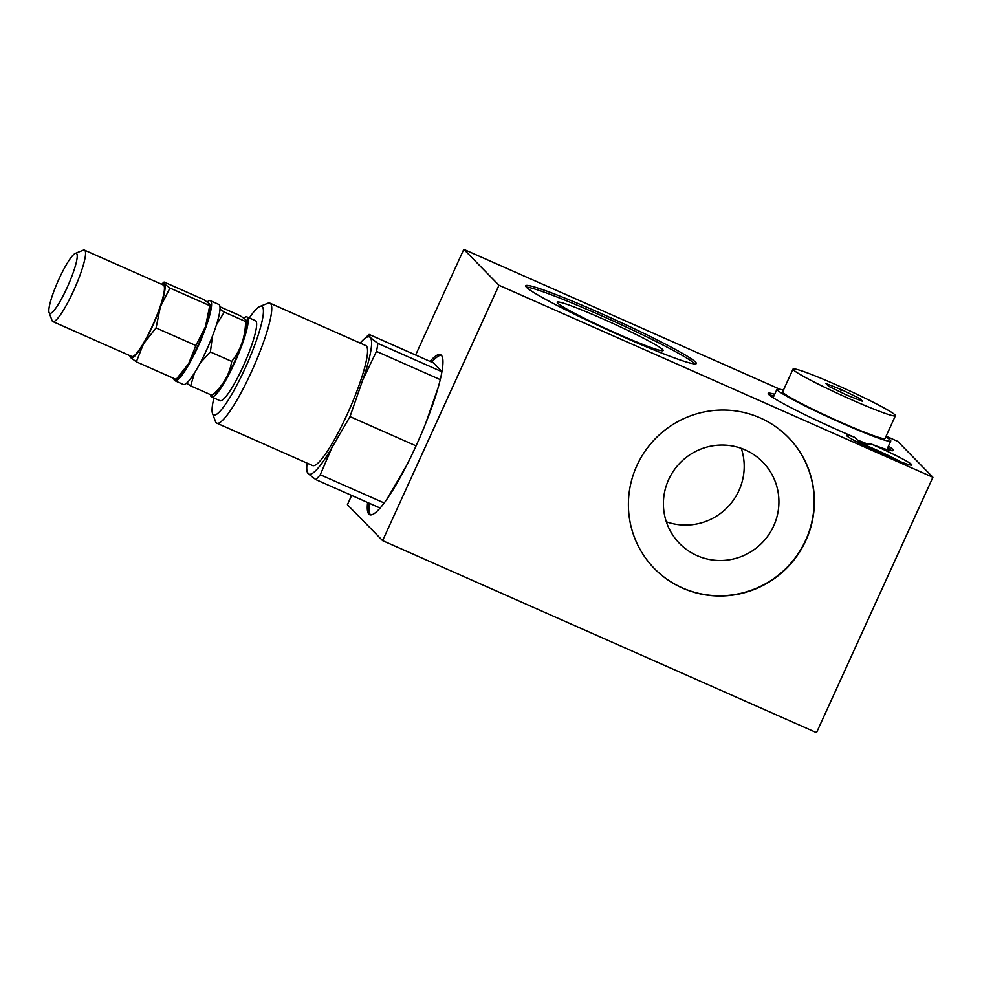 <?xml version="1.0" encoding="UTF-8"?>
<svg xmlns="http://www.w3.org/2000/svg" width="982" height="982" viewBox="0 0 982 982"><rect width="100%" height="100%" fill="white"/><g stroke="black" fill="none" stroke-linecap="round" stroke-linejoin="round"><path stroke-width="1.47" d="M841.513 389.645L859.778 398.508L862.478 401.27L846.926 395.169L828.673 386.307L825.96 383.545L841.513 389.645L840.432 392.014M859.778 398.508L859.115 399.944M557.727 303.143A58.22 3.793 24.5 0 0 613.087 331.842A58.22 3.793 24.5 0 0 663.194 350.513A58.22 3.793 24.5 0 0 611.798 322.918A58.22 3.793 24.5 0 0 557.248 302.235A58.22 3.793 24.5 0 0 557.727 303.143M207.19 301.953A43.748 7.279 113.9 0 1 210.344 300.713A43.748 7.279 113.9 0 1 199.297 343.675A43.748 7.279 113.9 0 1 174.943 380.734A43.748 7.279 113.9 0 1 173.789 378.401M210.344 300.713L218.79 304.457A43.748 7.279 113.9 0 1 207.754 347.407A43.748 7.279 113.9 0 1 183.389 384.465L174.943 380.734M176.122 379.433L188.642 363.659L195.872 345.541L205.447 326.773L209.743 305.66L210.222 305.107L210.197 307.084A40.618 6.764 113.9 0 1 205.447 326.773A40.618 6.764 113.9 0 1 188.642 363.659A40.618 6.764 113.9 0 1 179.559 376.339L176.122 379.433L136.326 361.83L130.753 357.657A40.618 6.764 -66.1 0 0 143.556 343.712A40.618 6.764 -66.1 0 0 160.361 306.826A40.618 6.764 -66.1 0 0 164.362 283.896A40.618 6.764 -66.1 0 0 161.662 284.301M219.968 309.22L224.277 312.092L245.586 321.519L246.531 320.942L246.666 322.477A40.311 6.714 113.9 0 1 234.317 362.076A40.311 6.714 113.9 0 1 215.463 392.972L211.965 395.292C222.951 385.951 229.53 374.645 231.703 361.401C240.737 350.058 245.365 336.765 245.586 321.519C248.029 321.47 246.077 319.481 239.706 315.529L219.943 306.789M231.703 361.401L210.394 351.973L200.267 362.874M194.497 372.951L190.655 385.865L186.605 383.176M211.965 395.292L190.655 385.865M224.277 312.092L216.421 324.821M212.443 336.09L210.394 351.973M380.243 507.964A82.807 13.785 113.9 0 1 380.144 508.05L315.799 479.584A82.807 13.785 -66.1 0 0 320.279 474.723L384.22 503.005M440.218 379.604L376.474 351.396A82.807 13.785 -66.1 0 0 377.874 343.393L441.888 371.724M441.912 371.564L433.418 362.898L369.085 334.42L370.189 337.452L377.874 343.393M376.474 351.396L362.8 379.801L349.997 416.613L416.061 445.853M438.058 387.767L425.697 423.328M249.318 317.959A59.374 9.881 113.9 0 1 259.874 306.482A59.374 9.881 113.9 0 1 246.764 364.666A59.374 9.881 113.9 0 1 212.517 413.508A59.374 9.881 113.9 0 1 213.916 397.968M212.517 413.508L215.5 421.56A65.622 10.925 -66.1 0 0 216.813 423.168A65.622 10.925 -66.1 0 0 253.344 367.587A65.622 10.925 -66.1 0 0 269.915 303.156A65.622 10.925 -66.1 0 0 267.841 303.266L259.874 306.482M269.915 303.156L365.709 345.541A65.622 10.925 113.9 0 1 349.15 409.973A65.622 10.925 113.9 0 1 312.607 465.566L216.813 423.168M243.757 318.217A43.748 7.279 113.9 0 1 246.973 316.928L255.43 320.672A43.748 7.279 113.9 0 1 244.383 363.622A43.748 7.279 113.9 0 1 220.017 400.681L211.572 396.937A43.748 7.279 113.9 0 1 210.418 394.617M307.084 463.111A75 12.484 -66.1 0 0 306.74 467.653A75 12.484 -66.1 0 0 308.127 473.655L307.022 470.623M362.8 379.801A75 12.484 -66.1 0 0 370.189 337.452A75 12.484 -66.1 0 0 363.315 339.797A75 12.484 -66.1 0 0 360.185 343.099M315.799 479.584L308.127 473.655A75 12.484 -66.1 0 0 331.769 447.902L320.279 474.723M349.997 416.613L331.769 447.902M406.769 465.161L386.822 499.396M741.287 448.344A58.22 57.275 -44.4 0 1 738.943 490.57A58.22 57.275 -44.4 0 1 666.324 521.786M773.656 526.008A58.22 57.275 135.6 0 0 762.756 462.043A58.22 57.275 135.6 0 0 681.078 461.871A58.22 57.275 135.6 0 0 679.581 543.525A58.22 57.275 135.6 0 0 773.656 526.008M654.319 568.517A93.744 92.234 135.6 0 0 805.694 540.186A93.744 92.234 135.6 0 0 788.239 437.297M805.927 540.431A93.744 92.234 -44.4 0 1 654.442 568.627A93.744 92.234 -44.4 0 1 656.848 437.15A93.744 92.234 -44.4 0 1 788.362 437.42A93.744 92.234 -44.4 0 1 805.927 540.431M816.521 732.633L382.599 540.64L498.979 285.283L932.9 477.277L816.521 732.633M351.642 495.444L347.407 504.723L382.599 540.64M855.997 441.421A32.811 2.136 -155.5 0 1 900.862 461.871M854.512 437.236A35.929 2.345 24.5 0 0 846.447 435.37A35.929 2.345 24.5 0 0 878.166 452.223A35.929 2.345 24.5 0 0 911.701 465.1A35.929 2.345 24.5 0 0 911.542 464.437A35.929 2.345 24.5 0 0 871.304 444.048L866.627 444.22A34.063 2.222 24.5 0 0 858.256 440.82L854.512 437.236A68.74 4.48 -155.5 0 1 768.219 393.401A68.74 4.48 -155.5 0 1 774.675 394.298M868.297 444.294A62.492 4.075 -155.5 0 1 857.041 439.813M891.57 450.652A68.74 4.48 24.5 0 0 887.642 447.829M773.902 396.004A68.74 4.48 24.5 0 0 769.213 394.887M888.415 446.135A68.74 4.48 -155.5 0 1 893.325 450.419A68.74 4.48 -155.5 0 1 871.304 444.048M694.912 363.941A93.744 6.113 24.5 0 0 612.756 320.807A93.744 6.113 24.5 0 0 526.315 287.1M526.462 287.272A93.744 6.113 -155.5 0 1 525.689 285.799A93.744 6.113 -155.5 0 1 613.529 319.101A93.744 6.113 -155.5 0 1 696.299 363.549A93.744 6.113 -155.5 0 1 615.604 333.475A93.744 6.113 -155.5 0 1 526.462 287.272M430.03 361.388A87.496 14.57 113.9 0 1 440.501 354.711A87.496 14.57 113.9 0 1 418.418 440.623A87.496 14.57 113.9 0 1 369.686 514.74A87.496 14.57 113.9 0 1 368.888 514.175A87.496 14.57 113.9 0 1 367.599 502.502M370.582 514.924A87.496 14.57 -66.1 0 0 370.607 514.949A87.496 14.57 -66.1 0 1 369.281 503.25M441.274 355.251A87.496 14.57 -66.1 0 0 431.724 362.137M779.843 389.203L463.786 249.367L498.979 285.283M463.786 249.367L415.632 355.018M886.071 436.204L897.708 441.36L932.9 477.277M246.973 316.928A43.748 7.279 113.9 0 1 235.925 359.878A43.748 7.279 113.9 0 1 211.572 396.937M895.4 415.73L885.064 438.426A56.244 3.67 -155.5 0 1 832.355 418.442A56.244 3.67 -155.5 0 1 782.691 391.781L793.039 369.085A56.244 3.67 -155.5 0 1 837.18 385.226A56.244 3.67 -155.5 0 1 895.4 415.73A56.244 3.67 -155.5 0 1 842.703 395.746A56.244 3.67 -155.5 0 1 793.039 369.085M885.801 436.818A62.492 4.075 -155.5 0 1 890.748 441.016A62.492 4.075 -155.5 0 1 836.959 420.971A62.492 4.075 -155.5 0 1 777.523 390.173A62.492 4.075 -155.5 0 1 777.008 389.191A62.492 4.075 -155.5 0 1 783.427 390.161M130.054 355.742A40.618 6.764 -66.1 0 0 130.753 357.657L130.459 355.84M84.464 250.152L163.368 285.062A39.059 6.506 113.9 0 1 153.499 323.409A39.059 6.506 113.9 0 1 131.76 356.491L52.856 321.593A39.059 6.506 -66.1 0 0 74.607 288.499A39.059 6.506 -66.1 0 0 84.464 250.152A39.059 6.506 -66.1 0 0 83.237 250.214L75.27 253.43A32.811 5.462 113.9 0 1 68.028 285.59A32.811 5.462 113.9 0 1 49.1 312.571A32.811 5.462 113.9 0 1 58.92 279.183A32.811 5.462 113.9 0 1 75.27 253.43M164.08 282.067L164.362 283.896L169.947 288.057L209.743 305.66L209.448 303.843L203.875 299.67L164.08 282.067L161.588 284.277M169.947 288.057L160.361 306.826L156.064 327.939L143.556 343.712L136.326 361.83M49.1 312.571L52.083 320.635A39.059 6.506 -66.1 0 0 52.856 321.593M195.872 345.541L156.064 327.939M306.74 467.653L306.703 471.311M363.315 339.797L369.085 334.432M886.869 449.535L890.748 441.016M773.129 397.698L777.008 389.191M129.98 355.717L129.98 356.392"/></g></svg>
